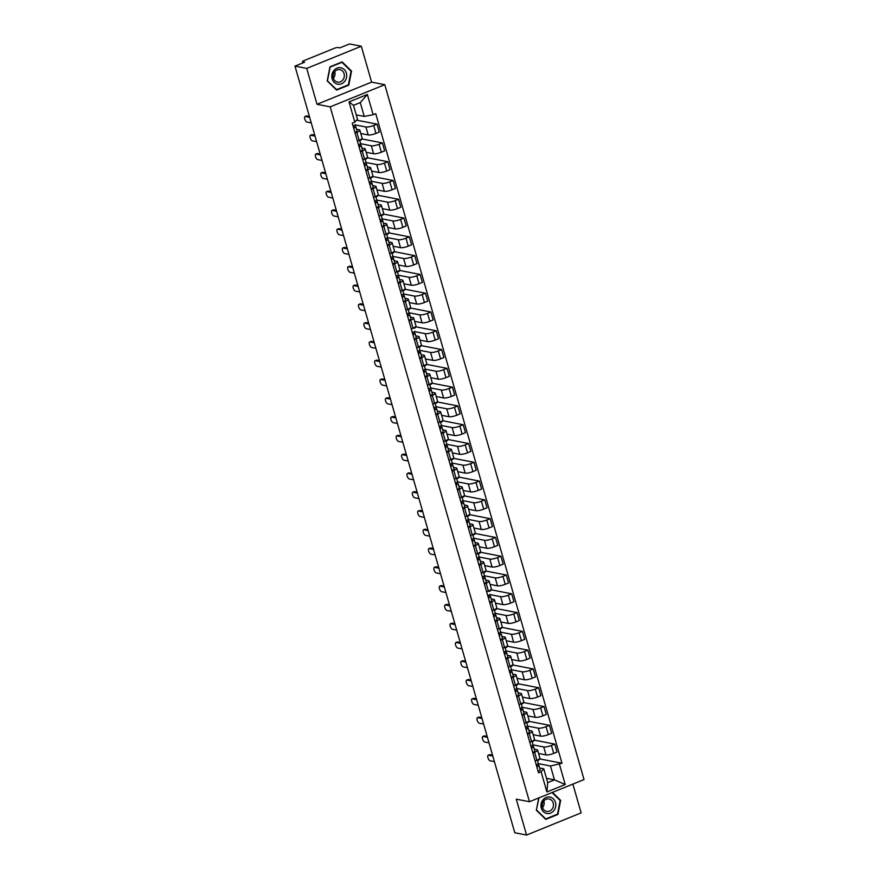 <?xml version="1.0" encoding="UTF-8"?>
<svg xmlns="http://www.w3.org/2000/svg" width="879" height="879" viewBox="0 0 879 879"><rect width="100%" height="100%" fill="white"/><g stroke="black" fill="none" stroke-linecap="round" stroke-linejoin="round"><path stroke-width="1.32" d="M361.302 46.235L306.738 68.408L294.97 66.123L514.797 832.765L526.565 835.05L516.281 799.165L529.466 801.725L584.03 779.563L384.782 84.692L371.597 82.121L361.302 46.235L349.534 43.95L339.876 47.873L338.041 47.521A2.582 0.604 -16 0 0 334.679 48.169L303.793 60.717A2.582 0.604 -16 0 0 302.497 61.662A2.582 0.604 -16 0 0 302.794 61.838L303.079 62.827M526.565 835.05L581.14 812.877L572.877 784.09M306.738 68.408L317.022 104.293L330.218 106.853L529.466 801.725M294.97 66.123L304.628 62.189L302.794 61.838M538.574 753.468L545.98 754.907A5.922 1.384 -16 0 0 553.715 753.391L557.044 752.039L554.77 744.095L551.441 745.447A5.922 1.384 164 0 1 543.705 746.952L532.927 744.865M534.63 752.27L536.915 760.225A5.922 1.384 -16 0 0 539.893 758.061L537.607 750.106A5.922 1.384 164 0 1 534.63 752.27L532.861 752.995M536.915 760.225L535.135 760.939M534.047 740.063L554.77 744.095M532.125 741.711L533.85 741.008L533.663 740.349M534.256 749.183L536.937 749.699A5.922 1.384 164 0 1 537.607 750.106M533.19 734.679L540.596 736.119A5.922 1.384 -16 0 0 548.331 734.602L551.66 733.251L549.386 725.307L546.057 726.658A5.922 1.384 164 0 1 538.311 728.164L527.543 726.076M529.751 742.162L531.531 741.436A5.922 1.384 -16 0 0 534.498 739.272L532.224 731.328A5.922 1.384 164 0 1 529.246 733.482L527.466 734.207M528.653 721.274L549.386 725.307M526.73 722.923L528.466 722.219L528.279 721.56M528.872 730.394L531.542 730.921A5.922 1.384 164 0 1 532.224 731.328M527.796 715.891L535.201 717.33A5.922 1.384 -16 0 0 542.947 715.825L546.277 714.462L543.991 706.518L540.662 707.87A5.922 1.384 164 0 1 532.927 709.386L522.159 707.287M524.356 723.373L526.136 722.648A5.922 1.384 -16 0 0 529.114 720.483L526.84 712.539A5.922 1.384 164 0 1 523.862 714.704L522.082 715.418M523.269 702.486L543.991 706.518M521.346 704.145L523.082 703.431L522.884 702.771M523.488 711.616L526.158 712.133A5.922 1.384 164 0 1 526.84 712.539M522.412 697.102L529.817 698.541A5.922 1.384 -16 0 0 537.563 697.036L540.893 695.685L538.607 687.73L535.278 689.081A5.922 1.384 164 0 1 527.543 690.597L516.775 688.499M518.973 704.584L520.753 703.859A5.922 1.384 -16 0 0 523.73 701.695L521.445 693.751A5.922 1.384 164 0 1 518.478 695.915L516.698 696.629M517.885 683.708L538.607 687.73M515.962 685.356L517.687 684.653L517.5 683.994M518.105 692.828L520.775 693.344A5.922 1.384 164 0 1 521.445 693.751M517.028 678.313L524.433 679.753A5.922 1.384 -16 0 0 532.169 678.247L535.498 676.896L533.223 668.941L529.894 670.292A5.922 1.384 164 0 1 522.148 671.809L511.38 669.71M513.589 685.796L515.369 685.071A5.922 1.384 -16 0 0 518.346 682.906L516.061 674.962A5.922 1.384 164 0 1 513.083 677.127L511.303 677.852M512.49 664.92L533.223 668.941M510.567 666.568L512.303 665.864L512.116 665.205M512.71 674.039L515.391 674.556A5.922 1.384 164 0 1 516.061 674.962M511.633 659.525L519.049 660.975A5.922 1.384 -16 0 0 526.785 659.459L530.114 658.107L527.839 650.163L524.51 651.515A5.922 1.384 164 0 1 516.764 653.02L505.996 650.932M508.205 667.007L509.974 666.282A5.922 1.384 -16 0 0 512.951 664.128L510.677 656.173A5.922 1.384 164 0 1 507.699 658.338L505.919 659.063M507.106 646.131L527.839 650.163M505.183 647.779L506.919 647.076L506.733 646.417M507.326 655.251L509.996 655.767A5.922 1.384 164 0 1 510.677 656.173M506.249 640.747L513.655 642.186A5.922 1.384 -16 0 0 521.401 640.67L524.73 639.319L522.445 631.375L519.115 632.726A5.922 1.384 164 0 1 511.38 634.231L500.612 632.144M502.81 648.219L504.59 647.504A5.922 1.384 -16 0 0 507.568 645.34L505.293 637.385A5.922 1.384 164 0 1 502.316 639.549L500.536 640.275M501.722 627.342L522.445 631.375M499.799 628.99L501.524 628.287L501.338 627.628M501.942 636.462L504.612 636.978A5.922 1.384 164 0 1 505.293 637.385M500.865 621.958L508.271 623.398A5.922 1.384 -16 0 0 516.006 621.882L519.335 620.53L517.061 612.586L513.732 613.938A5.922 1.384 164 0 1 505.996 615.443L495.218 613.355M497.426 629.441L499.206 628.716A5.922 1.384 -16 0 0 502.184 626.551L499.898 618.607A5.922 1.384 164 0 1 496.921 620.761L495.152 621.486M496.338 608.554L517.061 612.586M494.416 610.202L496.141 609.499L495.954 608.839M496.547 617.673L499.228 618.201A5.922 1.384 164 0 1 499.898 618.607M495.481 603.17L502.887 604.609A5.922 1.384 -16 0 0 510.622 603.104L513.951 601.741L511.677 593.797L508.348 595.149A5.922 1.384 164 0 1 500.601 596.665L489.834 594.567M492.042 610.652L493.822 609.927A5.922 1.384 -16 0 0 496.789 607.763L494.514 599.819A5.922 1.384 164 0 1 491.537 601.983L489.757 602.697M490.943 589.765L511.677 593.797M489.021 591.424L490.757 590.71L490.57 590.051M491.163 598.896L493.833 599.412A5.922 1.384 164 0 1 494.514 599.819M490.086 584.381L497.492 585.821A5.922 1.384 -16 0 0 505.238 584.315L508.567 582.964L506.282 575.009L502.953 576.36A5.922 1.384 164 0 1 495.218 577.877L484.45 575.778M486.647 591.864L488.427 591.138A5.922 1.384 -16 0 0 491.405 588.974L489.131 581.03A5.922 1.384 164 0 1 486.153 583.195L484.373 583.909M485.56 570.987L506.282 575.009M483.637 572.636L485.373 571.932L485.175 571.273M485.779 580.107L488.449 580.623A5.922 1.384 164 0 1 489.131 581.03M484.703 565.593L492.108 567.032A5.922 1.384 -16 0 0 499.854 565.527L503.184 564.175L500.898 556.22L497.569 557.583A5.922 1.384 164 0 1 489.834 559.088L479.066 556.989M481.263 573.075L483.043 572.35A5.922 1.384 -16 0 0 486.021 570.185L483.736 562.241A5.922 1.384 164 0 1 480.769 564.406L478.989 565.131M480.176 552.199L500.898 556.22M478.253 553.847L479.978 553.144L479.791 552.484M480.395 561.318L483.065 561.835A5.922 1.384 164 0 1 483.736 562.241M479.319 546.815L486.724 548.254A5.922 1.384 -16 0 0 494.459 546.738L497.789 545.387L495.514 537.443L492.185 538.794A5.922 1.384 164 0 1 484.439 540.299L473.671 538.212M475.88 554.286L477.66 553.561A5.922 1.384 -16 0 0 480.637 551.408L478.352 543.453A5.922 1.384 164 0 1 475.374 545.617L473.594 546.342M474.781 533.41L495.514 537.443M472.858 535.058L474.594 534.355L474.407 533.696M475.001 542.53L477.682 543.046A5.922 1.384 164 0 1 478.352 543.453M473.924 528.026L481.34 529.466A5.922 1.384 -16 0 0 489.076 527.949L492.405 526.598L490.13 518.654L486.801 520.005A5.922 1.384 164 0 1 479.055 521.511L468.287 519.423M470.496 535.498L472.265 534.784A5.922 1.384 -16 0 0 475.242 532.619L472.968 524.664A5.922 1.384 164 0 1 469.99 526.829L468.21 527.554M469.397 514.622L490.13 518.654M467.474 516.27L469.21 515.566L469.023 514.907M469.617 523.741L472.287 524.269A5.922 1.384 164 0 1 472.968 524.664M468.54 509.238L475.946 510.677A5.922 1.384 -16 0 0 483.692 509.161L487.021 507.809L484.736 499.865L481.406 501.217A5.922 1.384 164 0 1 473.671 502.733L462.903 500.634M465.101 516.72L466.881 515.995A5.922 1.384 -16 0 0 469.858 513.83L467.584 505.886A5.922 1.384 164 0 1 464.606 508.04L462.826 508.765M464.013 495.833L484.736 499.865M462.09 497.481L463.815 496.778L463.629 496.119M464.233 504.953L466.903 505.48A5.922 1.384 164 0 1 467.584 505.886M463.156 490.449L470.562 491.888A5.922 1.384 -16 0 0 478.297 490.383L481.626 489.032L479.352 481.077L476.022 482.428A5.922 1.384 164 0 1 468.287 483.944L457.509 481.846M459.717 497.932L461.497 497.206A5.922 1.384 -16 0 0 464.475 495.042L462.189 487.098A5.922 1.384 164 0 1 459.212 489.262L457.443 489.977M458.629 477.044L479.352 481.077M456.706 478.703L458.431 478L458.245 477.341M458.838 486.175L461.519 486.691A5.922 1.384 164 0 1 462.189 487.098M457.772 471.66L465.178 473.1A5.922 1.384 -16 0 0 472.913 471.594L476.242 470.243L473.968 462.288L470.639 463.64A5.922 1.384 164 0 1 462.892 465.156L452.125 463.057M454.333 479.143L456.113 478.418A5.922 1.384 -16 0 0 459.08 476.253L456.805 468.309A5.922 1.384 164 0 1 453.828 470.474L452.048 471.199M453.234 458.267L473.968 462.288M451.312 459.915L453.048 459.212L452.861 458.552M453.454 467.386L456.124 467.903A5.922 1.384 164 0 1 456.805 468.309M452.377 452.872L459.783 454.311A5.922 1.384 -16 0 0 467.529 452.806L470.858 451.454L468.573 443.499L465.244 444.862A5.922 1.384 164 0 1 457.509 446.367L446.741 444.269M448.938 460.354L450.718 459.629A5.922 1.384 -16 0 0 453.696 457.476L451.421 449.521A5.922 1.384 164 0 1 448.444 451.685L446.664 452.41M447.85 439.478L468.573 443.499M445.928 441.126L447.664 440.423L447.466 439.764M448.07 448.598L450.74 449.114A5.922 1.384 164 0 1 451.421 449.521M446.993 434.094L454.399 435.534A5.922 1.384 -16 0 0 462.145 434.017L465.474 432.666L463.189 424.722L459.86 426.073A5.922 1.384 164 0 1 452.125 427.579L441.357 425.491M443.554 441.566L445.334 440.851A5.922 1.384 -16 0 0 448.312 438.687L446.027 430.732A5.922 1.384 164 0 1 443.06 432.897L441.28 433.622M442.467 420.689L463.189 424.722M440.544 422.338L442.269 421.634L442.082 420.975M442.686 429.809L445.356 430.325A5.922 1.384 164 0 1 446.027 430.732M441.61 415.306L449.015 416.745A5.922 1.384 -16 0 0 456.75 415.229L460.08 413.877L457.805 405.933L454.476 407.285A5.922 1.384 164 0 1 446.73 408.79L435.962 406.702M438.171 422.777L439.95 422.063A5.922 1.384 -16 0 0 442.928 419.898L440.643 411.943A5.922 1.384 164 0 1 437.665 414.108L435.885 414.833M437.072 401.901L457.805 405.933M435.149 403.549L436.885 402.846L436.698 402.186M437.292 411.02L439.972 411.548A5.922 1.384 164 0 1 440.643 411.943M436.215 396.517L443.631 397.956A5.922 1.384 -16 0 0 451.366 396.44L454.696 395.089L452.421 387.145L449.092 388.496A5.922 1.384 164 0 1 441.346 390.012L430.578 387.914M432.787 403.999L434.556 403.274A5.922 1.384 -16 0 0 437.533 401.11L435.259 393.166A5.922 1.384 164 0 1 432.281 395.319L430.501 396.044M431.688 383.112L452.421 387.145M429.765 384.76L431.501 384.057L431.314 383.398M431.908 392.232L434.578 392.759A5.922 1.384 164 0 1 435.259 393.166M430.831 377.728L438.236 379.168A5.922 1.384 -16 0 0 445.983 377.662L449.312 376.311L447.026 368.356L443.697 369.707A5.922 1.384 164 0 1 435.962 371.224L425.194 369.125M427.392 385.211L429.172 384.486A5.922 1.384 -16 0 0 432.149 382.321L429.875 374.377A5.922 1.384 164 0 1 426.897 376.542L425.117 377.256M426.304 364.324L447.026 368.356M424.381 365.983L426.106 365.279L425.919 364.62M426.524 373.454L429.194 373.971A5.922 1.384 164 0 1 429.875 374.377M425.447 358.94L432.853 360.379A5.922 1.384 -16 0 0 440.588 358.874L443.917 357.522L441.643 349.567L438.313 350.919A5.922 1.384 164 0 1 430.578 352.435L419.799 350.336M422.008 366.422L423.788 365.697A5.922 1.384 -16 0 0 426.765 363.532L424.48 355.588A5.922 1.384 164 0 1 421.502 357.753L419.733 358.478M420.92 345.546L441.643 349.567M418.997 347.194L420.722 346.491L420.536 345.832M421.129 354.666L423.81 355.182A5.922 1.384 164 0 1 424.48 355.588M420.063 340.151L427.469 341.59A5.922 1.384 -16 0 0 435.204 340.085L438.533 338.734L436.259 330.779L432.929 332.141A5.922 1.384 164 0 1 425.183 333.646L414.416 331.559M416.624 347.634L418.404 346.908A5.922 1.384 -16 0 0 421.371 344.755L419.096 336.8A5.922 1.384 164 0 1 416.119 338.964L414.339 339.69M415.525 326.757L436.259 330.779M413.602 328.405L415.338 327.702L415.152 327.043M415.745 335.877L418.415 336.393A5.922 1.384 164 0 1 419.096 336.8M414.668 321.373L422.074 322.813A5.922 1.384 -16 0 0 429.82 321.296L433.149 319.945L430.864 312.001L427.535 313.353A5.922 1.384 164 0 1 419.799 314.858L409.032 312.77M411.229 328.845L413.009 328.131A5.922 1.384 -16 0 0 415.987 325.966L413.712 318.011A5.922 1.384 164 0 1 410.735 320.176L408.955 320.901M410.141 307.969L430.864 312.001M408.219 309.617L409.955 308.914L409.757 308.254M410.361 317.088L413.031 317.605A5.922 1.384 164 0 1 413.712 318.011M409.284 302.585L416.69 304.024A5.922 1.384 -16 0 0 424.436 302.508L427.765 301.156L425.48 293.212L422.151 294.564A5.922 1.384 164 0 1 414.416 296.069L403.648 293.982M405.845 310.056L407.625 309.342A5.922 1.384 -16 0 0 410.603 307.178L408.317 299.223A5.922 1.384 164 0 1 405.351 301.387L403.571 302.112M404.758 289.18L425.48 293.212M402.835 290.828L404.56 290.125L404.373 289.466M404.977 298.3L407.647 298.827A5.922 1.384 164 0 1 408.317 299.223M403.9 283.796L411.306 285.236A5.922 1.384 -16 0 0 419.041 283.719L422.37 282.368L420.096 274.424L416.767 275.775A5.922 1.384 164 0 1 409.021 277.292L398.253 275.193M400.461 291.279L402.241 290.553A5.922 1.384 -16 0 0 405.219 288.389L402.934 280.445A5.922 1.384 164 0 1 399.956 282.598L398.176 283.324M399.363 270.391L420.096 274.424M397.44 272.04L399.176 271.336L398.989 270.677M399.582 279.511L402.263 280.038A5.922 1.384 164 0 1 402.934 280.445M398.506 265.008L405.922 266.447A5.922 1.384 -16 0 0 413.657 264.942L416.987 263.59L414.712 255.635L411.383 256.987A5.922 1.384 164 0 1 403.637 258.503L392.869 256.404M395.078 272.49L396.847 271.765A5.922 1.384 -16 0 0 399.824 269.6L397.55 261.656A5.922 1.384 164 0 1 394.572 263.821L392.792 264.535M393.979 251.603L414.712 255.635M392.056 253.262L393.792 252.559L393.605 251.899M394.199 260.733L396.868 261.25A5.922 1.384 164 0 1 397.55 261.656M393.122 246.219L400.527 247.658A5.922 1.384 -16 0 0 408.274 246.153L411.603 244.801L409.317 236.847L405.988 238.198A5.922 1.384 164 0 1 398.253 239.714L387.485 237.616M389.683 253.701L391.463 252.976A5.922 1.384 -16 0 0 394.44 250.812L392.166 242.868A5.922 1.384 164 0 1 389.188 245.032L387.408 245.757M388.595 232.825L409.317 236.847M386.672 234.473L388.397 233.77L388.21 233.111M388.815 241.945L391.485 242.461A5.922 1.384 164 0 1 392.166 242.868M387.738 227.43L395.143 228.87A5.922 1.384 -16 0 0 402.879 227.364L406.208 226.013L403.933 218.069L400.604 219.42A5.922 1.384 164 0 1 392.869 220.926L382.09 218.838M384.299 234.913L386.079 234.188A5.922 1.384 -16 0 0 389.056 232.034L386.771 224.079A5.922 1.384 164 0 1 383.793 226.244L382.024 226.969M383.211 214.036L403.933 218.069M381.288 215.685L383.013 214.981L382.826 214.322M383.42 223.156L386.101 223.673A5.922 1.384 164 0 1 386.771 224.079M382.354 208.653L389.76 210.092A5.922 1.384 -16 0 0 397.495 208.576L400.824 207.224L398.55 199.28L395.22 200.632A5.922 1.384 164 0 1 387.474 202.137L376.706 200.049M378.915 216.124L380.695 215.41A5.922 1.384 -16 0 0 383.662 213.245L381.387 205.29A5.922 1.384 164 0 1 378.409 207.455L376.63 208.18M377.816 195.248L398.55 199.28M375.893 196.896L377.629 196.193L377.443 195.534M378.036 204.367L380.706 204.884A5.922 1.384 164 0 1 381.387 205.29M376.959 189.864L384.365 191.303A5.922 1.384 -16 0 0 392.111 189.787L395.44 188.436L393.155 180.492L389.826 181.843A5.922 1.384 164 0 1 382.09 183.348L371.323 181.261M373.52 197.335L375.3 196.621A5.922 1.384 -16 0 0 378.278 194.457L376.003 186.513A5.922 1.384 164 0 1 373.026 188.666L371.246 189.392M372.432 176.459L393.155 180.492M370.509 178.107L372.246 177.404L372.048 176.745M372.652 185.579L375.322 186.106A5.922 1.384 164 0 1 376.003 186.513M371.575 171.075L378.981 172.515A5.922 1.384 -16 0 0 386.727 170.998L390.056 169.647L387.771 161.703L384.442 163.054A5.922 1.384 164 0 1 376.706 164.571L365.939 162.472M368.136 178.558L369.916 177.833A5.922 1.384 -16 0 0 372.894 175.668L370.608 167.724A5.922 1.384 164 0 1 367.642 169.889L365.862 170.603M367.048 157.671L387.771 161.703M365.126 159.319L366.851 158.616L366.664 157.956M367.268 166.79L369.938 167.318A5.922 1.384 164 0 1 370.608 167.724M366.191 152.287L373.597 153.726A5.922 1.384 -16 0 0 381.332 152.221L384.661 150.869L382.387 142.914L379.058 144.266A5.922 1.384 164 0 1 371.312 145.782L360.544 143.684M362.752 159.769L364.532 159.044A5.922 1.384 -16 0 0 367.51 156.88L365.224 148.936A5.922 1.384 164 0 1 362.247 151.1L360.467 151.814M361.654 138.893L382.387 142.914M359.731 140.541L361.467 139.838L361.28 139.179M361.873 148.013L364.554 148.529A5.922 1.384 164 0 1 365.224 148.936M360.797 133.498L368.213 134.937A5.922 1.384 -16 0 0 375.948 133.432L379.278 132.081L377.003 124.126L373.674 125.477A5.922 1.384 164 0 1 365.928 126.994L355.16 124.895M357.368 140.981L359.137 140.255A5.922 1.384 -16 0 0 362.115 138.091L359.841 130.147A5.922 1.384 164 0 1 356.863 132.311L355.083 133.037M356.588 120.159L377.003 124.126M356.489 129.224L359.159 129.74A5.922 1.384 164 0 1 359.841 130.147M546.474 778.311L554.473 779.871L550.507 766.016L538.322 763.653M539.651 767.971L543.738 768.762L547.716 782.618L554.473 779.871L565.23 784.507L546.892 791.957L541.09 771.729L543.738 768.762M356.237 114.874L364.236 116.435L360.269 102.579L353.501 105.326L357.478 119.181L354.819 122.137L352.259 123.181L538.53 772.773L541.09 771.729M354.819 122.137L349.018 101.909L367.356 94.46L373.157 114.688L364.236 116.435M550.507 766.016L561.989 763.236L375.729 113.644L373.157 114.688M559.429 764.28L565.23 784.507M384.782 84.692L330.218 106.853M538.728 797.967L536.333 810.24L545.749 819.393L557.912 814.448L560.659 800.362L552.462 792.386M371.597 82.121L317.022 104.293M329.955 66.837L327.208 80.934L336.624 90.076L348.787 85.142L351.534 71.045L342.118 61.893L329.955 66.837M539.431 758.852L561.989 763.236M537.508 760.5L539.234 759.797L539.047 759.137M546.892 791.957L547.716 782.618M360.269 102.579L367.356 94.46M353.501 105.326L349.018 101.909M559.868 800.209L560.659 800.362M557.121 814.295L557.912 814.448M350.743 70.891L351.534 71.045M347.996 84.988L348.787 85.142M537.355 760.038L538.322 763.401A3.219 0.747 164 0 1 538.355 763.455A3.219 0.747 164 0 1 536.245 764.818M492.811 756.083L488.493 755.248A2.967 1.198 -112.1 0 0 488.175 755.27L489.592 754.687A2.967 1.198 67.9 0 1 489.922 754.665L492.548 755.182M537.333 765.994L536.717 766.455M537.311 765.939L536.421 764.752M537.871 764.06L538.915 765.444A3.219 0.747 164 0 1 538.937 765.499A3.219 0.747 164 0 1 536.838 766.862M538.948 765.576L540.156 769.773A3.219 0.747 164 0 1 540.189 769.839A3.219 0.747 164 0 1 538.08 771.202M488.175 755.27A2.967 1.198 -112.1 0 0 488.043 758.105A2.967 1.198 -112.1 0 0 490.086 760.785L494.405 761.621M531.971 741.25L532.938 744.612A3.219 0.747 164 0 1 532.971 744.667A3.219 0.747 164 0 1 530.861 746.029M487.427 737.294L483.109 736.459A2.967 1.198 -112.1 0 0 482.791 736.481L484.208 735.91A2.967 1.198 67.9 0 1 484.527 735.877L487.164 736.393M531.949 747.216L531.334 747.677M531.927 747.15L531.037 745.963M532.487 745.271L533.52 746.656A3.219 0.747 164 0 1 533.553 746.721A3.219 0.747 164 0 1 531.443 748.073M533.564 746.787L534.762 750.996A3.219 0.747 164 0 1 534.795 751.051A3.219 0.747 164 0 1 532.685 752.413M482.791 736.481A2.967 1.198 -112.1 0 0 482.659 739.327A2.967 1.198 -112.1 0 0 484.703 741.997L489.01 742.832M526.587 722.461L527.554 725.823A3.219 0.747 164 0 1 527.576 725.878A3.219 0.747 164 0 1 525.477 727.241M482.033 718.506L477.726 717.671A2.967 1.198 -112.1 0 0 477.407 717.693L478.824 717.121A2.967 1.198 67.9 0 1 479.143 717.099L481.78 717.605M526.565 728.427L525.939 728.889M526.543 728.361L525.653 727.175M527.092 726.483L528.136 727.867A3.219 0.747 164 0 1 528.169 727.933A3.219 0.747 164 0 1 526.06 729.295M528.169 727.999L529.378 732.207A3.219 0.747 164 0 1 529.411 732.262A3.219 0.747 164 0 1 527.301 733.624M477.407 717.693A2.967 1.198 -112.1 0 0 477.275 720.538A2.967 1.198 -112.1 0 0 479.308 723.208L483.626 724.054M553.869 810.614A8.372 7.406 101 0 0 553.396 798.868A8.372 7.406 101 0 0 542.892 799.934A8.372 7.406 101 0 0 543.365 811.691A8.372 7.406 101 0 0 553.869 810.614M552.001 809.218A6.34 5.604 101 0 0 553.21 802.988A6.34 5.604 101 0 0 549.056 798.945A6.34 5.604 101 0 0 543.683 801.132A6.34 5.604 101 0 0 542.475 807.351A6.34 5.604 101 0 0 546.628 811.394A6.34 5.604 101 0 0 552.001 809.218M542.541 807.57A6.34 5.604 101 0 0 542.673 807.405A6.34 5.604 101 0 0 543.826 800.956M536.377 810.02L538.981 797.857M552.012 792.561L560.165 800.494L557.506 814.141L545.716 818.931L536.597 810.064M545.167 818.821L545.716 818.931M344.744 81.307A8.372 7.406 101 0 0 344.271 69.551A8.372 7.406 101 0 0 333.767 70.628A8.372 7.406 101 0 0 334.229 82.373A8.372 7.406 101 0 0 344.744 81.307M342.876 79.901A6.34 5.604 101 0 0 344.085 73.671A6.34 5.604 101 0 0 339.92 69.639A6.34 5.604 101 0 0 334.558 71.814A6.34 5.604 101 0 0 333.35 78.044A6.34 5.604 101 0 0 337.503 82.088A6.34 5.604 101 0 0 342.876 79.901M333.416 78.264A6.34 5.604 101 0 0 333.548 78.088A6.34 5.604 101 0 0 334.701 71.649M327.471 80.747L330.13 67.101L341.92 62.31L351.04 71.177L348.37 84.834L336.591 89.614L327.252 80.714M341.36 62.2L341.92 62.31M336.042 89.515L336.591 89.614M522.192 707.101L521.214 703.672L522.159 707.035A3.219 0.747 164 0 1 522.192 707.101A3.219 0.747 164 0 1 520.082 708.463M476.649 699.728L472.342 698.882A2.967 1.198 -112.1 0 0 472.012 698.904L473.429 698.333A2.967 1.198 67.9 0 1 473.759 698.311L476.396 698.816M521.17 709.639L520.555 710.1M521.159 709.573L520.269 708.397M521.708 707.705L522.752 709.078A3.219 0.747 164 0 1 522.785 709.144A3.219 0.747 164 0 1 520.676 710.507M522.785 709.21L523.994 713.418A3.219 0.747 164 0 1 524.027 713.484A3.219 0.747 164 0 1 521.917 714.836M472.012 698.904A2.967 1.198 -112.1 0 0 471.88 701.75A2.967 1.198 -112.1 0 0 473.924 704.42L478.242 705.266M516.808 688.312L515.819 684.884L516.775 688.246A3.219 0.747 164 0 1 516.808 688.312A3.219 0.747 164 0 1 514.698 689.674M471.265 680.939L466.947 680.093A2.967 1.198 -112.1 0 0 466.628 680.126L468.046 679.544A2.967 1.198 67.9 0 1 468.364 679.522L471.001 680.038M515.786 690.85L515.171 691.312M515.764 690.784L514.874 689.608M516.325 688.916L517.357 690.301A3.219 0.747 164 0 1 517.39 690.356A3.219 0.747 164 0 1 515.281 691.718M517.401 690.422L518.61 694.63A3.219 0.747 164 0 1 518.632 694.696A3.219 0.747 164 0 1 516.533 696.058M466.628 680.126A2.967 1.198 -112.1 0 0 466.496 682.961A2.967 1.198 -112.1 0 0 468.54 685.642L472.847 686.477M511.424 669.523L510.435 666.095L511.391 669.457A3.219 0.747 164 0 1 511.424 669.523A3.219 0.747 164 0 1 509.315 670.886M465.881 662.151L461.563 661.316A2.967 1.198 -112.1 0 0 461.244 661.338L462.662 660.755A2.967 1.198 67.9 0 1 462.98 660.733L465.617 661.25M510.402 672.061L509.787 672.523M510.38 672.006L509.49 670.82M510.941 670.128L511.974 671.512A3.219 0.747 164 0 1 512.007 671.567A3.219 0.747 164 0 1 509.897 672.929M512.017 671.633L513.215 675.841A3.219 0.747 164 0 1 513.248 675.907A3.219 0.747 164 0 1 511.138 677.269M461.244 661.338A2.967 1.198 -112.1 0 0 461.112 664.172A2.967 1.198 -112.1 0 0 463.156 666.853L467.463 667.688M506.029 650.735L505.051 647.307L505.996 650.68A3.219 0.747 164 0 1 506.029 650.735A3.219 0.747 164 0 1 503.92 652.097M460.486 643.362L456.179 642.527A2.967 1.198 -112.1 0 0 455.849 642.549L457.278 641.978A2.967 1.198 67.9 0 1 457.596 641.945L460.233 642.461M505.007 653.273L504.392 653.734M504.996 653.218L504.106 652.031M505.546 651.339L506.59 652.723A3.219 0.747 164 0 1 506.623 652.778A3.219 0.747 164 0 1 504.513 654.141M506.623 652.855L507.831 657.052A3.219 0.747 164 0 1 507.864 657.118A3.219 0.747 164 0 1 505.755 658.481M455.849 642.549A2.967 1.198 -112.1 0 0 455.729 645.384A2.967 1.198 -112.1 0 0 457.761 648.065L462.079 648.9M500.645 631.946L499.657 628.518L500.612 631.891A3.219 0.747 164 0 1 500.645 631.946A3.219 0.747 164 0 1 498.536 633.309M455.102 624.573L450.784 623.738A2.967 1.198 -112.1 0 0 450.466 623.76L451.883 623.189A2.967 1.198 67.9 0 1 452.213 623.156L454.839 623.672M499.624 634.495L499.008 634.957M499.602 634.429L498.712 633.243M500.162 632.55L501.206 633.935A3.219 0.747 164 0 1 501.228 634.001A3.219 0.747 164 0 1 499.129 635.363M501.239 634.067L502.447 638.275A3.219 0.747 164 0 1 502.48 638.33A3.219 0.747 164 0 1 500.371 639.692M450.466 623.76A2.967 1.198 -112.1 0 0 450.334 626.606A2.967 1.198 -112.1 0 0 452.377 629.276L456.695 630.111M495.262 613.157L494.273 609.729L495.229 613.102A3.219 0.747 164 0 1 495.262 613.157A3.219 0.747 164 0 1 493.152 614.52M449.718 605.785L445.4 604.95A2.967 1.198 -112.1 0 0 445.082 604.972L446.499 604.4A2.967 1.198 67.9 0 1 446.818 604.378L449.455 604.884M494.24 615.707L493.624 616.168M494.218 615.641L493.328 614.454M494.778 613.762L495.811 615.146A3.219 0.747 164 0 1 495.844 615.212A3.219 0.747 164 0 1 493.734 616.575M495.855 615.278L497.053 619.486A3.219 0.747 164 0 1 497.085 619.541A3.219 0.747 164 0 1 494.976 620.904M445.082 604.972A2.967 1.198 -112.1 0 0 444.95 607.818A2.967 1.198 -112.1 0 0 446.993 610.487L451.301 611.334M489.867 594.38L489.845 594.314A3.219 0.747 164 0 1 489.867 594.38A3.219 0.747 164 0 1 487.768 595.742M444.324 587.007L440.016 586.161A2.967 1.198 -112.1 0 0 439.698 586.183L441.115 585.612A2.967 1.198 67.9 0 1 441.434 585.59L444.071 586.095M488.856 596.918L488.23 597.379M488.834 596.852L487.944 595.676M489.383 594.984L490.427 596.358A3.219 0.747 164 0 1 490.46 596.423A3.219 0.747 164 0 1 488.35 597.786M490.46 596.489L491.669 600.698A3.219 0.747 164 0 1 491.702 600.764A3.219 0.747 164 0 1 489.592 602.115M439.698 586.183A2.967 1.198 -112.1 0 0 439.566 589.029A2.967 1.198 -112.1 0 0 441.599 591.699L445.917 592.545M484.483 575.591L483.505 572.163L484.45 575.525A3.219 0.747 164 0 1 484.483 575.591A3.219 0.747 164 0 1 482.373 576.954M438.94 568.219L434.633 567.373A2.967 1.198 -112.1 0 0 434.303 567.405L435.72 566.823A2.967 1.198 67.9 0 1 436.05 566.801L438.687 567.318M483.461 578.129L482.846 578.591M483.45 578.074L482.56 576.888M483.999 576.195L485.043 577.58A3.219 0.747 164 0 1 485.076 577.635A3.219 0.747 164 0 1 482.967 578.997M485.076 577.701L486.285 581.909A3.219 0.747 164 0 1 486.318 581.975A3.219 0.747 164 0 1 484.208 583.337M434.303 567.405A2.967 1.198 -112.1 0 0 434.171 570.24A2.967 1.198 -112.1 0 0 436.215 572.921L440.533 573.756M479.099 556.803L478.11 553.374L479.066 556.737A3.219 0.747 164 0 1 479.099 556.803A3.219 0.747 164 0 1 476.989 558.165M433.556 549.43L429.238 548.595A2.967 1.198 -112.1 0 0 428.919 548.617L430.336 548.035A2.967 1.198 67.9 0 1 430.655 548.013L433.292 548.529M478.077 559.341L477.462 559.802M478.055 559.286L477.165 558.099M478.615 557.407L479.648 558.791A3.219 0.747 164 0 1 479.681 558.846A3.219 0.747 164 0 1 477.572 560.209M479.692 558.912L480.901 563.12A3.219 0.747 164 0 1 480.923 563.186A3.219 0.747 164 0 1 478.824 564.549M428.919 548.617A2.967 1.198 -112.1 0 0 428.787 551.452A2.967 1.198 -112.1 0 0 430.831 554.133L435.138 554.968M473.715 538.014L472.726 534.586L473.682 537.959A3.219 0.747 164 0 1 473.715 538.014A3.219 0.747 164 0 1 471.605 539.376M428.172 530.641L423.854 529.806A2.967 1.198 -112.1 0 0 423.535 529.828L424.953 529.257A2.967 1.198 67.9 0 1 425.271 529.224L427.908 529.74M472.693 540.552L472.078 541.024M472.671 540.497L471.781 539.31M473.232 538.618L474.264 540.003A3.219 0.747 164 0 1 474.297 540.058A3.219 0.747 164 0 1 472.188 541.42M474.308 540.135L475.506 544.343A3.219 0.747 164 0 1 475.539 544.398A3.219 0.747 164 0 1 473.429 545.76M423.535 529.828A2.967 1.198 -112.1 0 0 423.403 532.663A2.967 1.198 -112.1 0 0 425.447 535.344L429.754 536.179M468.32 519.225L467.342 515.797L468.287 519.17A3.219 0.747 164 0 1 468.32 519.225A3.219 0.747 164 0 1 466.211 520.588M422.777 511.853L418.47 511.018A2.967 1.198 -112.1 0 0 418.14 511.04L419.569 510.468A2.967 1.198 67.9 0 1 419.887 510.446L422.524 510.952M467.298 521.774L466.683 522.236M467.287 521.708L466.397 520.522M467.837 519.83L468.881 521.214A3.219 0.747 164 0 1 468.914 521.28A3.219 0.747 164 0 1 466.804 522.642M468.914 521.346L470.122 525.554A3.219 0.747 164 0 1 470.155 525.609A3.219 0.747 164 0 1 468.046 526.971M418.14 511.04A2.967 1.198 -112.1 0 0 418.019 513.885A2.967 1.198 -112.1 0 0 420.052 516.555L424.37 517.39M461.936 497.02L462.903 500.382A3.219 0.747 164 0 1 462.936 500.448A3.219 0.747 164 0 1 460.827 501.799M417.393 493.064L413.075 492.229A2.967 1.198 -112.1 0 0 412.756 492.251L414.174 491.68A2.967 1.198 67.9 0 1 414.503 491.658L417.129 492.163M461.914 502.986L461.299 503.447M461.904 502.92L461.003 501.733M462.453 501.041L463.497 502.425A3.219 0.747 164 0 1 463.519 502.491A3.219 0.747 164 0 1 461.42 503.854M463.53 502.557L464.738 506.765A3.219 0.747 164 0 1 464.771 506.82A3.219 0.747 164 0 1 462.662 508.183M412.756 492.251A2.967 1.198 -112.1 0 0 412.625 495.097A2.967 1.198 -112.1 0 0 414.668 497.767L418.986 498.613M456.553 478.231L457.519 481.593A3.219 0.747 164 0 1 457.552 481.659A3.219 0.747 164 0 1 455.443 483.021M412.009 474.286L407.691 473.44A2.967 1.198 -112.1 0 0 407.373 473.473L408.79 472.891A2.967 1.198 67.9 0 1 409.109 472.869L411.746 473.374M456.531 484.197L455.915 484.659M456.509 484.131L455.619 482.956M457.069 482.263L458.102 483.637A3.219 0.747 164 0 1 458.135 483.703A3.219 0.747 164 0 1 456.025 485.065M458.146 483.769L459.343 487.977A3.219 0.747 164 0 1 459.376 488.043A3.219 0.747 164 0 1 457.267 489.394M407.373 473.473A2.967 1.198 -112.1 0 0 407.241 476.308A2.967 1.198 -112.1 0 0 409.284 478.978L413.591 479.824M451.169 459.442L452.136 462.804A3.219 0.747 164 0 1 452.158 462.87A3.219 0.747 164 0 1 450.059 464.233M406.614 455.498L402.307 454.652A2.967 1.198 -112.1 0 0 401.989 454.685L403.406 454.102A2.967 1.198 67.9 0 1 403.725 454.08L406.362 454.597M451.147 465.409L450.52 465.87M451.125 465.354L450.235 464.167M451.674 463.475L452.718 464.859A3.219 0.747 164 0 1 452.751 464.914A3.219 0.747 164 0 1 450.641 466.277M452.751 464.98L453.96 469.188A3.219 0.747 164 0 1 453.993 469.254A3.219 0.747 164 0 1 451.883 470.617M401.989 454.685A2.967 1.198 -112.1 0 0 401.857 457.519A2.967 1.198 -112.1 0 0 403.89 460.2L408.208 461.035M445.785 440.654L446.741 444.016A3.219 0.747 164 0 1 446.774 444.082A3.219 0.747 164 0 1 444.664 445.444M401.231 436.709L396.923 435.874A2.967 1.198 -112.1 0 0 396.594 435.896L398.011 435.314A2.967 1.198 67.9 0 1 398.341 435.292L400.978 435.808M445.752 446.62L445.137 447.081M445.741 446.565L444.851 445.378M446.29 444.686L447.334 446.071A3.219 0.747 164 0 1 447.367 446.125A3.219 0.747 164 0 1 445.257 447.488M447.367 446.202L448.576 450.4A3.219 0.747 164 0 1 448.609 450.466A3.219 0.747 164 0 1 446.499 451.828M396.594 435.896A2.967 1.198 -112.1 0 0 396.462 438.731A2.967 1.198 -112.1 0 0 398.506 441.412L402.824 442.247M441.39 425.293L440.401 421.865L441.357 425.238A3.219 0.747 164 0 1 441.39 425.293A3.219 0.747 164 0 1 439.28 426.656M395.847 417.921L391.529 417.085A2.967 1.198 -112.1 0 0 391.21 417.107L392.627 416.536A2.967 1.198 67.9 0 1 392.946 416.503L395.583 417.02M440.368 427.831L439.753 428.304M440.346 427.776L439.456 426.59M440.906 425.897L441.939 427.282A3.219 0.747 164 0 1 441.972 427.348A3.219 0.747 164 0 1 439.863 428.699M441.983 427.414L443.192 431.622A3.219 0.747 164 0 1 443.214 431.677A3.219 0.747 164 0 1 441.115 433.039M391.21 417.107A2.967 1.198 -112.1 0 0 391.078 419.953A2.967 1.198 -112.1 0 0 393.122 422.623L397.429 423.458M436.006 406.505L435.017 403.076L435.973 406.45A3.219 0.747 164 0 1 436.006 406.505A3.219 0.747 164 0 1 433.896 407.867M390.463 399.132L386.145 398.297A2.967 1.198 -112.1 0 0 385.826 398.319L387.243 397.747A2.967 1.198 67.9 0 1 387.562 397.726L390.199 398.231M434.984 409.054L434.369 409.515M434.962 408.988L434.072 407.801M435.523 407.109L436.555 408.493A3.219 0.747 164 0 1 436.588 408.559A3.219 0.747 164 0 1 434.479 409.922M436.599 408.625L437.797 412.833A3.219 0.747 164 0 1 437.83 412.888A3.219 0.747 164 0 1 435.72 414.251M385.826 398.319A2.967 1.198 -112.1 0 0 385.694 401.165A2.967 1.198 -112.1 0 0 387.738 403.835L392.045 404.67M430.611 387.727L429.633 384.288L430.578 387.661A3.219 0.747 164 0 1 430.611 387.727A3.219 0.747 164 0 1 428.502 389.078M385.068 380.343L380.761 379.508A2.967 1.198 -112.1 0 0 380.431 379.53L381.86 378.959A2.967 1.198 67.9 0 1 382.178 378.937L384.815 379.442M429.589 390.265L428.974 390.726M429.578 390.199L428.688 389.012M430.128 388.331L431.171 389.705A3.219 0.747 164 0 1 431.204 389.771A3.219 0.747 164 0 1 429.095 391.133M431.204 389.837L432.413 394.045A3.219 0.747 164 0 1 432.446 394.1A3.219 0.747 164 0 1 430.336 395.462M380.431 379.53A2.967 1.198 -112.1 0 0 380.31 382.376A2.967 1.198 -112.1 0 0 382.343 385.046L386.661 385.892M425.227 368.938L424.238 365.51L425.194 368.872A3.219 0.747 164 0 1 425.227 368.938A3.219 0.747 164 0 1 423.118 370.301M379.684 361.566L375.366 360.72A2.967 1.198 -112.1 0 0 375.047 360.753L376.465 360.17A2.967 1.198 67.9 0 1 376.794 360.148L379.42 360.654M424.205 371.476L423.59 371.938M424.194 371.41L423.293 370.235M424.744 369.543L425.788 370.916A3.219 0.747 164 0 1 425.81 370.982A3.219 0.747 164 0 1 423.711 372.344M425.821 371.048L427.029 375.256A3.219 0.747 164 0 1 427.062 375.322A3.219 0.747 164 0 1 424.953 376.673M375.047 360.753A2.967 1.198 -112.1 0 0 374.915 363.587A2.967 1.198 -112.1 0 0 376.959 366.268L381.277 367.103M419.843 350.15L418.854 346.722L419.81 350.084A3.219 0.747 164 0 1 419.843 350.15A3.219 0.747 164 0 1 417.734 351.512M374.3 342.777L369.982 341.931A2.967 1.198 -112.1 0 0 369.663 341.964L371.081 341.382A2.967 1.198 67.9 0 1 371.399 341.36L374.036 341.876M418.822 352.688L418.206 353.149M418.8 352.633L417.91 351.446M419.36 350.754L420.393 352.138A3.219 0.747 164 0 1 420.426 352.193A3.219 0.747 164 0 1 418.316 353.556M420.437 352.259L421.634 356.467A3.219 0.747 164 0 1 421.667 356.533A3.219 0.747 164 0 1 419.558 357.896M369.663 341.964A2.967 1.198 -112.1 0 0 369.532 344.799A2.967 1.198 -112.1 0 0 371.575 347.48L375.882 348.315M414.448 331.361L414.427 331.295A3.219 0.747 164 0 1 414.448 331.361A3.219 0.747 164 0 1 412.35 332.723M368.905 323.988L364.598 323.153A2.967 1.198 -112.1 0 0 364.28 323.175L365.697 322.593A2.967 1.198 67.9 0 1 366.016 322.571L368.653 323.087M413.438 333.899L412.811 334.361M413.416 333.844L412.526 332.658M413.965 331.965L415.009 333.35A3.219 0.747 164 0 1 415.042 333.405A3.219 0.747 164 0 1 412.932 334.767M415.042 333.482L416.25 337.679A3.219 0.747 164 0 1 416.283 337.745A3.219 0.747 164 0 1 414.174 339.107M364.28 323.175A2.967 1.198 -112.1 0 0 364.148 326.01A2.967 1.198 -112.1 0 0 366.18 328.691L370.498 329.526M409.065 312.572L408.087 309.144L409.032 312.517A3.219 0.747 164 0 1 409.065 312.572A3.219 0.747 164 0 1 406.955 313.935M363.521 305.2L359.214 304.365A2.967 1.198 -112.1 0 0 358.885 304.387L360.302 303.815A2.967 1.198 67.9 0 1 360.632 303.782L363.269 304.299M408.043 315.121L407.427 315.583M408.032 315.056L407.142 313.869M408.581 313.177L409.625 314.561A3.219 0.747 164 0 1 409.658 314.627A3.219 0.747 164 0 1 407.548 315.979M409.658 314.693L410.867 318.901A3.219 0.747 164 0 1 410.9 318.956A3.219 0.747 164 0 1 408.79 320.319M358.885 304.387A2.967 1.198 -112.1 0 0 358.753 307.232A2.967 1.198 -112.1 0 0 360.797 309.902L365.115 310.737M403.681 293.784L402.692 290.356L403.648 293.729A3.219 0.747 164 0 1 403.681 293.784A3.219 0.747 164 0 1 401.571 295.146M358.138 286.411L353.819 285.576A2.967 1.198 -112.1 0 0 353.501 285.598L354.918 285.027A2.967 1.198 67.9 0 1 355.237 285.005L357.874 285.51M402.659 296.333L402.044 296.794M402.637 296.267L401.747 295.08M403.197 294.388L404.23 295.773A3.219 0.747 164 0 1 404.263 295.838A3.219 0.747 164 0 1 402.153 297.201M404.274 295.904L405.483 300.113A3.219 0.747 164 0 1 405.505 300.168A3.219 0.747 164 0 1 403.406 301.53M353.501 285.598A2.967 1.198 -112.1 0 0 353.369 288.444A2.967 1.198 -112.1 0 0 355.413 291.114L359.72 291.949M398.297 275.006L397.308 271.567L398.264 274.94A3.219 0.747 164 0 1 398.297 275.006A3.219 0.747 164 0 1 396.187 276.358M352.754 267.623L348.436 266.787A2.967 1.198 -112.1 0 0 348.117 266.809L349.534 266.238A2.967 1.198 67.9 0 1 349.853 266.216L352.49 266.722M397.275 277.544L396.66 278.006M397.253 277.478L396.363 276.303M397.813 275.61L398.846 276.984A3.219 0.747 164 0 1 398.879 277.05A3.219 0.747 164 0 1 396.77 278.412M398.89 277.116L400.088 281.324A3.219 0.747 164 0 1 400.121 281.379A3.219 0.747 164 0 1 398.011 282.741M348.117 266.809A2.967 1.198 -112.1 0 0 347.985 269.655A2.967 1.198 -112.1 0 0 350.029 272.325L354.336 273.171M392.902 256.218L391.924 252.789L392.869 256.152A3.219 0.747 164 0 1 392.902 256.218A3.219 0.747 164 0 1 390.792 257.58M347.359 248.845L343.052 247.999A2.967 1.198 -112.1 0 0 342.722 248.032L344.15 247.449A2.967 1.198 67.9 0 1 344.469 247.428L347.106 247.944M391.88 258.756L391.265 259.217M391.869 258.69L390.979 257.514M392.419 256.822L393.462 258.206A3.219 0.747 164 0 1 393.495 258.261A3.219 0.747 164 0 1 391.386 259.624M393.495 258.327L394.704 262.535A3.219 0.747 164 0 1 394.737 262.601A3.219 0.747 164 0 1 392.627 263.964M342.722 248.032A2.967 1.198 -112.1 0 0 342.601 250.867A2.967 1.198 -112.1 0 0 344.634 253.548L348.952 254.383M387.518 237.429L386.529 234.001L387.485 237.363A3.219 0.747 164 0 1 387.518 237.429A3.219 0.747 164 0 1 385.409 238.791M341.975 230.056L337.657 229.221A2.967 1.198 -112.1 0 0 337.338 229.243L338.756 228.661A2.967 1.198 67.9 0 1 339.085 228.639L341.711 229.155M386.496 239.967L385.881 240.428M386.485 239.912L385.584 238.725M387.035 238.033L388.078 239.418A3.219 0.747 164 0 1 388.1 239.473A3.219 0.747 164 0 1 386.002 240.835M388.111 239.538L389.32 243.747A3.219 0.747 164 0 1 389.353 243.813A3.219 0.747 164 0 1 387.243 245.175M337.338 229.243A2.967 1.198 -112.1 0 0 337.206 232.078A2.967 1.198 -112.1 0 0 339.25 234.759L343.568 235.594M382.134 218.64L381.145 215.212L382.101 218.585A3.219 0.747 164 0 1 382.134 218.64A3.219 0.747 164 0 1 380.025 220.003M336.591 211.268L332.273 210.433A2.967 1.198 -112.1 0 0 331.954 210.455L333.372 209.872A2.967 1.198 67.9 0 1 333.69 209.85L336.327 210.367M381.112 221.178L380.497 221.64M381.09 221.123L380.2 219.937M381.651 219.245L382.684 220.629A3.219 0.747 164 0 1 382.717 220.684A3.219 0.747 164 0 1 380.607 222.046M382.728 220.761L383.925 224.958A3.219 0.747 164 0 1 383.958 225.024A3.219 0.747 164 0 1 381.849 226.386M331.954 210.455A2.967 1.198 -112.1 0 0 331.822 213.289A2.967 1.198 -112.1 0 0 333.866 215.97L338.173 216.805M375.751 196.435L376.717 199.797A3.219 0.747 164 0 1 376.739 199.852A3.219 0.747 164 0 1 374.641 201.214M331.196 192.479L326.889 191.644A2.967 1.198 -112.1 0 0 326.57 191.666L327.988 191.095A2.967 1.198 67.9 0 1 328.306 191.062L330.943 191.578M375.729 202.401L375.102 202.862M375.707 202.335L374.817 201.148M376.256 200.456L377.3 201.84A3.219 0.747 164 0 1 377.333 201.906A3.219 0.747 164 0 1 375.223 203.258M377.333 201.972L378.541 206.18A3.219 0.747 164 0 1 378.574 206.235A3.219 0.747 164 0 1 376.465 207.598M326.57 191.666A2.967 1.198 -112.1 0 0 326.439 194.512A2.967 1.198 -112.1 0 0 328.471 197.182L332.789 198.017M370.367 177.646L371.323 181.008A3.219 0.747 164 0 1 371.356 181.063A3.219 0.747 164 0 1 369.246 182.425M325.812 173.69L321.505 172.855A2.967 1.198 -112.1 0 0 321.176 172.877L322.593 172.306A2.967 1.198 67.9 0 1 322.923 172.284L325.56 172.789M370.334 183.612L369.718 184.074M370.323 183.546L369.433 182.36M370.872 181.667L371.916 183.052A3.219 0.747 164 0 1 371.949 183.118A3.219 0.747 164 0 1 369.839 184.48M371.949 183.184L373.157 187.392A3.219 0.747 164 0 1 373.19 187.447A3.219 0.747 164 0 1 371.081 188.809M321.176 172.877A2.967 1.198 -112.1 0 0 321.044 175.723A2.967 1.198 -112.1 0 0 323.087 178.393L327.406 179.239M364.972 158.857L365.939 162.219A3.219 0.747 164 0 1 365.972 162.285A3.219 0.747 164 0 1 363.862 163.637M320.428 154.913L316.11 154.067A2.967 1.198 -112.1 0 0 315.792 154.089L317.209 153.517A2.967 1.198 67.9 0 1 317.528 153.495L320.165 154.001M364.95 164.823L364.335 165.285M364.928 164.758L364.038 163.582M365.488 162.89L366.521 164.263A3.219 0.747 164 0 1 366.554 164.329A3.219 0.747 164 0 1 364.444 165.691M366.565 164.395L367.774 168.603A3.219 0.747 164 0 1 367.796 168.658A3.219 0.747 164 0 1 365.697 170.021M315.792 154.089A2.967 1.198 -112.1 0 0 315.66 156.934A2.967 1.198 -112.1 0 0 317.704 159.604L322.011 160.45M359.588 140.069L360.555 143.431A3.219 0.747 164 0 1 360.588 143.497A3.219 0.747 164 0 1 358.478 144.859M315.045 136.124L310.726 135.278A2.967 1.198 -112.1 0 0 310.408 135.311L311.825 134.729A2.967 1.198 67.9 0 1 312.144 134.707L314.781 135.223M359.566 146.035L358.951 146.496M359.544 145.969L358.654 144.793M360.104 144.101L361.137 145.485A3.219 0.747 164 0 1 361.17 145.54A3.219 0.747 164 0 1 359.061 146.903M361.181 145.606L362.379 149.815A3.219 0.747 164 0 1 362.412 149.88A3.219 0.747 164 0 1 360.302 151.243M310.408 135.311A2.967 1.198 -112.1 0 0 310.276 138.146A2.967 1.198 -112.1 0 0 312.32 140.827L316.627 141.662M355.193 124.708L355.16 124.642A3.219 0.747 164 0 1 355.193 124.708A3.219 0.747 164 0 1 353.083 126.071M309.65 117.336L305.343 116.5A2.967 1.198 -112.1 0 0 305.013 116.522L306.441 115.94A2.967 1.198 67.9 0 1 306.76 115.918L309.397 116.435M354.171 127.246L353.556 127.708M354.16 127.191L353.27 126.005M354.709 125.312L355.753 126.697A3.219 0.747 164 0 1 355.786 126.752A3.219 0.747 164 0 1 353.677 128.114M355.786 126.818L356.995 131.026A3.219 0.747 164 0 1 357.028 131.092A3.219 0.747 164 0 1 354.918 132.454M305.013 116.522A2.967 1.198 -112.1 0 0 304.892 119.357A2.967 1.198 -112.1 0 0 306.925 122.038L311.243 122.873M365.928 126.994L368.213 134.937M371.312 145.782L373.597 153.726M376.706 164.571L378.981 172.515M382.09 183.348L384.365 191.303M387.474 202.137L389.76 210.092M392.869 220.926L395.143 228.87M398.253 239.714L400.527 247.658M403.637 258.503L405.922 266.447M409.021 277.292L411.306 285.236M414.416 296.069L416.69 304.024M419.799 314.858L422.074 322.813M425.183 333.646L427.469 341.59M430.578 352.435L432.853 360.379M435.962 371.224L438.236 379.168M441.346 390.012L443.631 397.956M446.73 408.79L449.015 416.745M452.125 427.579L454.399 435.534M457.509 446.367L459.783 454.311M462.892 465.156L465.178 473.1M468.287 483.944L470.562 491.888M473.671 502.733L475.946 510.677M479.055 521.511L481.34 529.466M484.439 540.299L486.724 548.254M489.834 559.088L492.108 567.032M495.218 577.877L497.492 585.821M500.601 596.665L502.887 604.609M505.996 615.443L508.271 623.398M511.38 634.231L513.655 642.186M516.764 653.02L519.049 660.975M522.148 671.809L524.433 679.753M527.543 690.597L529.817 698.541M532.927 709.386L535.201 717.33M538.311 728.164L540.596 736.119M543.705 746.952L545.98 754.907M362.247 151.1L364.532 159.044M367.642 169.889L369.916 177.833M373.026 188.666L375.3 196.621M378.409 207.455L380.695 215.41M383.793 226.244L386.079 234.188M389.188 245.032L391.463 252.976M394.572 263.821L396.847 271.765M399.956 282.598L402.241 290.553M405.351 301.387L407.625 309.342M410.735 320.176L413.009 328.131M416.119 338.964L418.404 346.908M421.502 357.753L423.788 365.697M426.897 376.542L429.172 384.486M432.281 395.319L434.556 403.274M437.665 414.108L439.95 422.063M443.06 432.897L445.334 440.851M448.444 451.685L450.718 459.629M453.828 470.474L456.113 478.418M459.212 489.262L461.497 497.206M464.606 508.04L466.881 515.995M469.99 526.829L472.265 534.784M475.374 545.617L477.66 553.561M480.769 564.406L483.043 572.35M486.153 583.195L488.427 591.138M491.537 601.983L493.822 609.927M496.921 620.761L499.206 628.716M502.316 639.549L504.59 647.504M507.699 658.338L509.974 666.282M513.083 677.127L515.369 685.071M518.478 695.915L520.753 703.859M523.862 714.704L526.136 722.648M529.246 733.482L531.531 741.436M356.863 132.311L359.137 140.255M379.058 144.266L381.332 152.221M384.442 163.054L386.727 170.998M389.826 181.843L392.111 189.787M395.22 200.632L397.495 208.576M400.604 219.42L402.879 227.364M405.988 238.198L408.274 246.153M411.383 256.987L413.657 264.942M416.767 275.775L419.041 283.719M422.151 294.564L424.436 302.508M427.535 313.353L429.82 321.296M432.929 332.141L435.204 340.085M438.313 350.919L440.588 358.874M443.697 369.707L445.983 377.662M449.092 388.496L451.366 396.44M454.476 407.285L456.75 415.229M459.86 426.073L462.145 434.017M465.244 444.862L467.529 452.806M470.639 463.64L472.913 471.594M476.022 482.428L478.297 490.383M481.406 501.217L483.692 509.161M486.801 520.005L489.076 527.949M492.185 538.794L494.459 546.738M497.569 557.583L499.854 565.527M502.953 576.36L505.238 584.315M508.348 595.149L510.622 603.104M513.732 613.938L516.006 621.882M519.115 632.726L521.401 640.67M524.51 651.515L526.785 659.459M529.894 670.292L532.169 678.247M535.278 689.081L537.563 697.036M540.662 707.87L542.947 715.825M546.057 726.658L548.331 734.602M551.441 745.447L553.715 753.391M373.674 125.477L375.948 133.432M488.493 755.248L489.922 754.665M483.109 736.459L484.527 735.877M477.726 717.671L479.143 717.099M472.342 698.882L473.759 698.311M466.947 680.093L468.364 679.522M461.563 661.316L462.98 660.733M456.179 642.527L457.596 641.945M450.784 623.738L452.213 623.156M445.4 604.95L446.818 604.378M440.016 586.161L441.434 585.59M434.633 567.373L436.05 566.801M429.238 548.595L430.655 548.013M423.854 529.806L425.271 529.224M418.47 511.018L419.887 510.446M413.075 492.229L414.503 491.658M407.691 473.44L409.109 472.869M402.307 454.652L403.725 454.08M396.923 435.874L398.341 435.292M391.529 417.085L392.946 416.503M386.145 398.297L387.562 397.726M380.761 379.508L382.178 378.937M375.366 360.72L376.794 360.148M369.982 341.931L371.399 341.36M364.598 323.153L366.016 322.571M359.214 304.365L360.632 303.782M353.819 285.576L355.237 285.005M348.436 266.787L349.853 266.216M343.052 247.999L344.469 247.428M337.657 229.221L339.085 228.639M332.273 210.433L333.69 209.85M326.889 191.644L328.306 191.062M321.505 172.855L322.923 172.284M316.11 154.067L317.528 153.495M310.726 135.278L312.144 134.707M305.343 116.5L306.76 115.918M302.859 62.914L302.497 61.662M538.355 763.455L537.366 760.027M540.189 769.839L538.937 765.499M532.971 744.667L531.982 741.239M534.795 751.051L533.553 746.721M527.576 725.878L526.598 722.45M529.411 732.262L528.169 727.933M524.027 713.484L522.785 709.144M518.632 694.696L517.39 690.356M513.248 675.907L512.007 671.567M507.864 657.118L506.623 652.778M502.48 638.33L501.228 634.001M497.085 619.541L495.844 615.212M491.702 600.764L490.46 596.423M486.318 581.975L485.076 577.635M480.923 563.186L479.681 558.846M475.539 544.398L474.297 540.058M470.155 525.609L468.914 521.28M462.936 500.448L461.947 497.009M464.771 506.82L463.519 502.491M457.552 481.659L456.564 478.231M459.376 488.043L458.135 483.703M452.158 462.87L451.18 459.442M453.993 469.254L452.751 464.914M446.774 444.082L445.796 440.654M448.609 450.466L447.367 446.125M443.214 431.677L441.972 427.348M437.83 412.888L436.588 408.559M432.446 394.1L431.204 389.771M427.062 375.322L425.81 370.982M421.667 356.533L420.426 352.193M416.283 337.745L415.042 333.405M410.9 318.956L409.658 314.627M405.505 300.168L404.263 295.838M400.121 281.379L398.879 277.05M394.737 262.601L393.495 258.261M389.353 243.813L388.1 239.473M383.958 225.024L382.717 220.684M376.739 199.852L375.762 196.424M378.574 206.235L377.333 201.906M371.356 181.063L370.378 177.635M373.19 187.447L371.949 183.118M365.972 162.285L364.983 158.857M367.796 168.658L366.554 164.329M360.588 143.497L359.599 140.069M362.412 149.88L361.17 145.54M357.028 131.092L355.786 126.752"/></g></svg>
